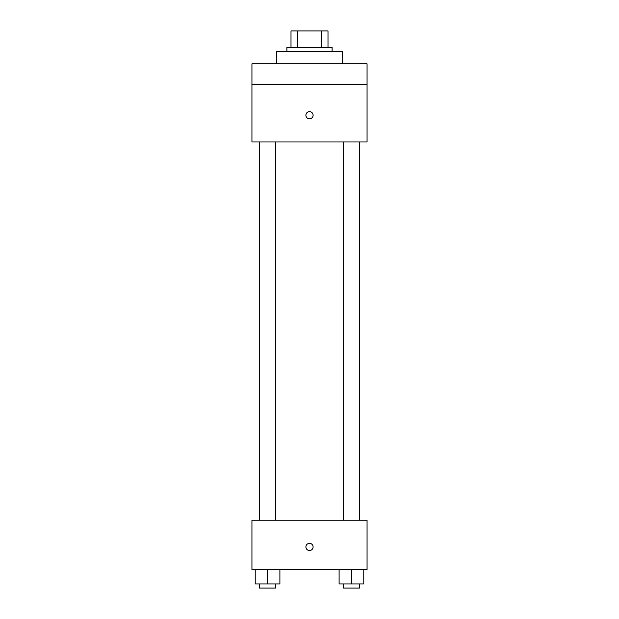 <?xml version="1.0" encoding="UTF-8"?>
<svg xmlns="http://www.w3.org/2000/svg" width="619" height="619" viewBox="0 0 619 619"><rect width="100%" height="100%" fill="white"/><g stroke="black" fill="none" stroke-linecap="round" stroke-linejoin="round"><path stroke-width="0.93" d="M297.437 47.392L297.437 30.95L291 30.95L291 47.392L291 30.95M297.437 30.95L328 30.95L328 47.392M321.563 47.392L321.563 30.95M286.883 51.509L286.883 47.392L332.117 47.392L332.117 51.509M342.392 63.842L342.392 51.509L276.608 51.509L276.608 63.842M251.941 63.842L367.059 63.842L367.059 84.401L251.941 84.401L251.941 63.842M367.059 84.401L367.059 141.96L251.941 141.96L251.941 84.401M309.5 118.833A3.598 3.598 0 0 1 306.382 113.439A3.598 3.598 0 0 1 312.618 113.439A3.598 3.598 0 0 1 309.5 118.833M251.941 520.208L367.059 520.208L367.059 569.55L251.941 569.55L251.941 520.208M309.5 550.531A3.598 3.598 0 0 1 306.382 545.138A3.598 3.598 0 0 1 312.618 545.138A3.598 3.598 0 0 1 309.5 550.531M339.104 569.55L339.104 583.941L363.771 583.941L363.771 569.55L363.771 583.941M351.437 583.941L351.437 569.55M359.662 583.941L359.662 588.05L343.212 588.05L343.212 583.941M255.229 569.55L255.229 583.941L279.896 583.941L279.896 569.55L279.896 583.941M267.563 583.941L267.563 569.55M275.788 583.941L275.788 588.05L259.338 588.05L259.338 583.941M343.212 141.96L343.212 520.208M359.662 141.96L359.662 520.208M275.788 520.208L275.788 141.96M259.338 520.208L259.338 141.96"/></g></svg>
